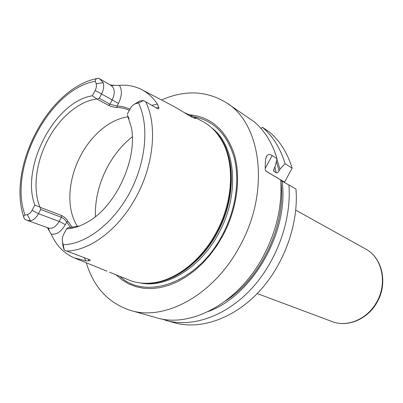 <?xml version="1.0" encoding="UTF-8"?>
<svg xmlns="http://www.w3.org/2000/svg" width="403" height="403" viewBox="0 0 403 403"><rect width="100%" height="100%" fill="white"/><g stroke="black" fill="none" stroke-linecap="round" stroke-linejoin="round"><path stroke-width="0.6" d="M193.778 116.799L201.666 120.915C209.283 124.739 215.615 130.673 220.653 138.713C235.08 161.155 233.816 200.664 216.194 232.602C201.53 260.046 176.66 279.516 154.077 282.699C144.687 284.06 136.073 283.077 128.23 279.742L109.475 272.161M110.12 84.922L114.533 85.401L119.348 85.315C127.167 84.695 134.431 86.03 141.136 89.32C147.533 92.514 152.944 97.425 157.377 104.055L158.822 107.384C159.009 108.78 158.575 109.203 157.518 108.659L143.569 100.569L138.405 102.936L135.65 103.722L139.75 100.987L134.456 104.201M183.995 112.487L192.664 116.215C195.495 117.711 196.427 118.452 195.46 118.442C193.244 118.648 179.597 109.435 172.343 105.606L142.36 89.955M139.75 100.987L143.569 100.569M129.111 118.689L127.398 115.127L131.307 127.187C137.912 158.853 115.792 206.694 87.396 222.159C80.237 226.29 73.301 228.516 66.581 228.839L63.679 234.319C62.384 236.893 62.002 239.372 62.53 241.755L64.284 250.102L89.904 259.799C90.655 260.283 90.232 260.635 88.645 260.867L85.809 260.842L74.031 257.824C63.84 253.275 56.208 245.351 51.131 234.057C56.43 234.954 61.18 231.816 65.387 224.652L59.186 221.403C56.017 226.758 52.491 228.975 48.612 228.048L27.213 220.386L24.538 219.051L24.195 218.396C23.399 216.537 23.671 215.429 25.016 215.076L27.323 214.618C29.167 214.169 30.754 212.749 32.079 210.356L34.824 205.132C20.457 167.27 54.753 101.506 92.363 95.788L95.158 90.474C96.413 87.975 96.75 85.718 96.181 83.713L95.39 81.26C94.992 79.567 96.055 78.555 98.564 78.217L99.642 78.771L103.233 82.711L96.181 83.713M127.288 114.195L130.24 108.624C131.665 106.06 133.469 104.427 135.65 103.722M40.255 207.384L61.624 215.509C64.384 216.915 66.455 218.814 67.84 221.212L66.747 222.083L64.369 219.242L61.785 217.454L40.708 209.474L39.932 207.071L34.824 205.132M40.708 209.474L38.476 213.706C36.265 217.691 33.62 220.048 30.547 220.773L27.213 220.386M92.363 95.788L96.856 98.992L108.639 105.405L109.938 104.231L99.289 98.272L97.299 99.088M39.932 207.071C32.572 189.153 35.932 162.384 47.67 140.224C59.226 117.963 78.812 101.082 96.856 98.992M66.581 228.839L67.754 227.76L79.547 225.967M129.303 110.382C125.479 108.528 121.374 107.546 116.981 107.44L117.066 106.06L109.938 104.231L112.175 99.984L101.561 93.964L99.289 98.272M95.158 90.474L101.561 93.964C103.642 89.798 104.201 86.051 103.233 82.711M67.84 221.212L72.394 227.524M128.28 116.845C110.563 118.764 91.642 134.612 80.635 155.699C67.739 179.743 66.047 209.651 77.608 226.526M62.53 241.755L62.944 245.931L64.284 250.102M51.131 234.057L47.373 227.604M70.661 227.685L66.747 222.083L65.387 224.652M116.099 274.841L121.998 279.863L128.592 283.833L135.801 286.654L143.544 288.256L151.709 288.588L160.187 287.616L168.842 285.314L177.547 281.697L186.151 276.801L194.513 270.675L202.482 263.406L209.923 255.109L216.698 245.911L222.683 235.977C237.05 209.389 241.271 177.708 234.239 154.142C225.861 129.988 210.986 116.875 189.612 114.805M161.527 99.959C185.073 89.698 206.754 90.66 226.582 102.856C261.471 123.923 270.408 191.702 239.674 246.404C213.857 295.082 164.767 321.347 130.602 310.426L156.314 317.695C190.211 328.47 238.193 303.454 263.053 256.751C276.488 231.377 282.387 205.777 280.745 179.955L265.849 171.079L265.275 169.643C265.058 161.512 265.698 156.797 267.194 155.493C268.443 154.213 270.096 154.243 272.156 155.588L276.997 158.641L275.244 166.172L274.307 167.9L273.682 170.948L276.267 172.811C277.093 173.129 278.02 172.454 279.037 170.786L279.964 169.074L276.901 159.064M86.302 262.791C93.738 287.339 108.508 303.217 130.602 310.426M226.582 102.856L254.248 121.852C264.736 130.753 272.317 143.015 276.997 158.641M265.814 170.988L284.538 182.146L284.609 182.529M292.135 168.177L285.133 163.764C280.433 148.309 272.856 136.159 262.408 127.308L269.441 132.013C279.858 140.818 287.42 152.873 292.135 168.177L284.538 182.146M208.628 311.363C252.671 295.47 289.213 231.544 282.105 181.199L295.968 189.017C298.835 223.877 284.11 264.947 258.666 292.044C233.176 319.141 199.863 330.097 173.95 322.677L161.15 318.854M282.105 181.199L280.785 180.524M288.926 184.826C291.712 220.068 276.755 261.683 251.064 289.173C225.327 316.667 191.783 327.815 165.784 320.37M262.408 127.308L261.003 128.507M285.133 163.764L279.964 169.074M116.981 107.44C114.321 107.394 111.54 106.714 108.639 105.405M99.642 78.771L111.293 85.607C114.905 88.509 115.198 93.305 112.175 99.984L118.462 103.415L117.066 106.06C121.661 106.165 125.943 107.223 129.912 109.238M145.594 101.702C157.341 124.547 154.112 163.804 136.521 196.236C119.338 228.944 90.015 250.943 66.374 251.069M95.39 81.26C49.262 88.957 7.904 168.479 25.016 215.076M63.286 244.707C85.784 244.309 113.258 223.559 129.746 192.599C146.254 161.668 149.357 124.824 138.405 102.936M32.079 210.356L38.476 213.706L59.186 221.403L61.362 217.277L61.624 215.509M111.238 85.572L114.533 85.401M118.462 103.415C121.998 96.055 122.295 90.02 119.348 85.315M27.323 214.618L30.547 220.773M49.347 230.637L48.32 227.942M84.338 257.693L85.809 260.842M88.408 259.189L88.645 260.867M149.74 283.183L155.074 282.639C177.547 279.47 202.271 260.121 216.849 232.853C234.36 201.112 235.609 161.84 221.257 139.514L218.174 135.04M147.115 283.299C171.507 283.969 200.775 263.814 217.177 232.989C236.757 197.697 235.579 153.694 216.562 132.965M140.103 282.936C165.824 288.603 200.195 268.237 218.532 233.599C240.344 194.523 235.871 145.71 211.736 127.862M119.842 276.352C145.463 300.724 197.158 283.233 222.083 235.548C235.715 210.311 240.123 180.368 234.138 157.447C226.98 133.922 213.474 120.346 193.611 116.704M265.245 168.343L272.156 155.588M274.055 171.476L273.662 169.658M276.267 172.811L274.846 166.913M280.831 181.224C286.659 223.751 261.693 277.808 225.529 300.945M276.352 161.447L279.037 170.786M365.652 249.014C382.366 257.713 388.124 283.228 377.153 302.104C367.979 319.171 347.633 327.755 332.102 321.564C347.26 327.644 367.511 319.141 376.755 301.958C387.802 282.926 382.009 257.462 365.652 249.014L295.757 210.144M192.226 115.999L191.032 116.583M95.41 216.648C94.922 199.913 98.881 183.461 107.299 167.295C113.898 154.954 122.23 144.788 132.3 136.808M157.377 104.055L151.866 105.364M158.822 107.384L156.163 107.873M97.209 78.489C48.38 87.884 6.947 167.693 23.782 217.136M75.426 258.388L107.042 271.179M149.609 283.193L154.077 282.699M218.094 134.929L220.653 138.713M266.197 157.341L267.194 155.493M273.682 170.948L273.617 170.63M257.225 293.56L332.102 321.564"/></g></svg>
